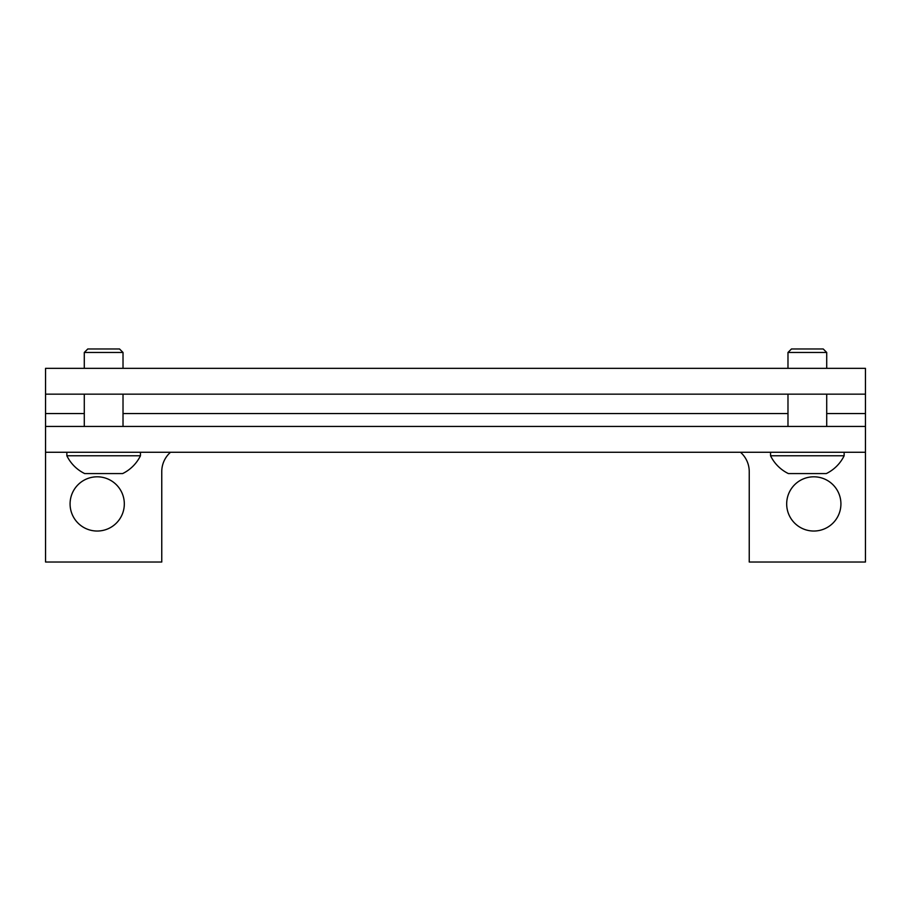 <?xml version="1.0" encoding="UTF-8"?>
<svg xmlns="http://www.w3.org/2000/svg" width="911" height="911" viewBox="0 0 911 911"><rect width="100%" height="100%" fill="white"/><g stroke="black" fill="none" stroke-linecap="round" stroke-linejoin="round"><path stroke-width="1.37" d="M97.192 476.806A27.114 27.114 0 0 0 70.079 503.92A27.114 27.114 0 0 0 97.192 531.033A27.114 27.114 0 0 0 124.317 503.92A27.114 27.114 0 0 0 97.192 476.806M813.808 476.806A27.114 27.114 0 0 0 786.683 503.92A27.114 27.114 0 0 0 813.808 531.033A27.114 27.114 0 0 0 840.921 503.92A27.114 27.114 0 0 0 813.808 476.806M740.506 452.277A25.827 25.827 0 0 1 749.241 471.636L749.241 562.019L865.45 562.019L865.45 426.45L45.55 426.45L45.55 562.019L161.759 562.019L161.759 471.636A25.827 25.827 0 0 1 170.494 452.277M45.55 426.45L45.55 368.34L865.45 368.34L865.45 426.45M45.55 394.167L865.45 394.167M45.55 452.277L865.45 452.277M826.71 352.466L787.981 352.466L791.465 348.981L823.225 348.981L826.71 352.466L826.71 368.34M770.547 455.762L844.144 455.762A38.74 38.74 0 0 1 826.323 473.572L788.368 473.572A38.74 38.74 0 0 1 770.547 455.762L770.547 452.277M826.71 394.167L826.71 426.45M787.981 352.466L787.981 368.34M787.981 394.167L787.981 426.45M844.144 455.762L844.144 452.277M123.019 352.466L84.29 352.466L87.775 348.981L119.535 348.981L123.019 352.466L123.019 368.34M66.856 455.762L140.453 455.762A38.74 38.74 0 0 1 122.632 473.572L84.677 473.572A38.74 38.74 0 0 1 66.856 455.762L66.856 452.277M123.019 394.167L123.019 426.45M84.29 352.466L84.29 368.34M84.29 394.167L84.29 426.45M140.453 455.762L140.453 452.277M45.55 413.537L84.29 413.537M123.019 413.537L787.981 413.537M826.71 413.537L865.45 413.537"/></g></svg>
